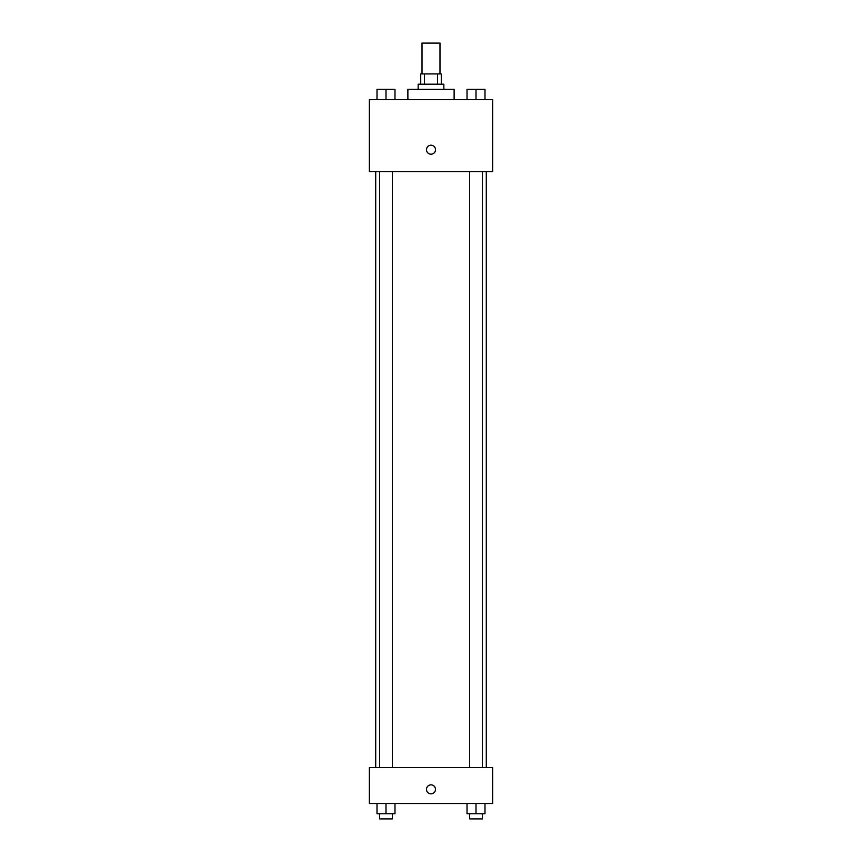 <?xml version="1.0" encoding="UTF-8"?>
<svg xmlns="http://www.w3.org/2000/svg" width="862" height="862" viewBox="0 0 862 862"><rect width="100%" height="100%" fill="white"/><g stroke="black" fill="none" stroke-linecap="round" stroke-linejoin="round"><path stroke-width="1.29" d="M439.986 73.927L439.986 43.1L422.014 43.1L422.014 73.927M424.406 84.207L424.406 73.927L420.721 73.927L420.721 84.207M424.406 73.927L441.279 73.927L441.279 84.207M437.594 84.207L437.594 73.927M418.156 89.336L418.156 84.207L443.844 84.207L443.844 89.336M454.123 99.615L454.123 89.336L407.877 89.336L407.877 99.615M369.345 99.615L492.655 99.615L492.655 171.549L369.345 171.549L369.345 99.615M426.507 149.708A4.493 4.493 0 0 1 433.252 145.818A4.493 4.493 0 0 1 433.252 153.608A4.493 4.493 0 0 1 426.507 149.708M369.345 767.525L492.655 767.525L492.655 803.492L369.345 803.492L369.345 767.525M431 793.848A4.493 4.493 0 0 1 427.11 787.103A4.493 4.493 0 0 1 434.89 787.103A4.493 4.493 0 0 1 431 793.848M467.021 803.492L467.021 813.76L484.994 813.76L484.994 803.492L484.994 813.76M476.007 813.76L476.007 803.492M482.429 813.76L482.429 818.9L469.585 818.9L469.585 813.76M377.006 803.492L377.006 813.76L394.979 813.76L394.979 803.492L394.979 813.76M385.993 813.76L385.993 803.492M392.415 813.76L392.415 818.9L379.571 818.9L379.571 813.76M467.021 99.615L467.021 89.336L484.994 89.336L484.994 99.615L484.994 89.336M476.007 99.615L476.007 89.336L469.585 89.303M482.429 89.336L476.007 89.303M377.006 99.615L377.006 89.336L394.979 89.336L394.979 99.615L394.979 89.336M385.993 99.615L385.993 89.336L379.571 89.303M392.415 89.336L385.993 89.303M486.287 767.525L486.287 171.549M375.713 767.525L375.713 171.549M469.585 171.549L469.585 767.525M482.429 171.549L482.429 767.525M392.415 767.525L392.415 171.549M379.571 767.525L379.571 171.549"/></g></svg>
